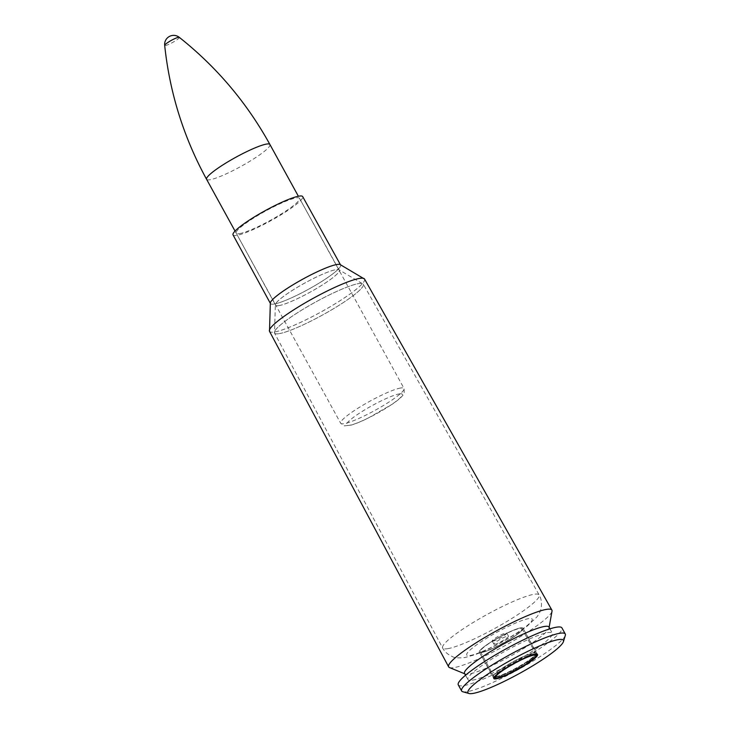 <?xml version="1.0" encoding="UTF-8"?>
<svg xmlns="http://www.w3.org/2000/svg" width="730" height="730" viewBox="0 0 730 730"><rect width="100%" height="100%" fill="white"/><g stroke="black" fill="none" stroke-linecap="round" stroke-linejoin="round"><path stroke-width="0.55" stroke-dasharray="3.65 2.74" d="M449.461 667.548A58.911 8.541 151.2 0 0 454.215 667.558A58.911 8.541 151.2 0 0 511.529 641.944A58.911 8.541 151.2 0 0 552.017 611.165M239.623 233.591A36.135 5.238 151.2 0 0 276.579 216.828A36.135 5.238 151.2 0 0 299.528 198.35A36.135 5.238 151.2 0 0 265.337 211.171A36.135 5.238 151.2 0 0 236.201 233.171A36.135 5.238 151.2 0 0 239.623 233.591M233.034 234.905A39.748 5.767 151.2 0 0 236.803 235.37A39.748 5.767 151.2 0 0 277.446 216.938A39.748 5.767 151.2 0 0 302.695 196.607M492.969 641.15A8.313 1.205 151.2 0 0 501.473 637.29A8.313 1.205 151.2 0 0 506.748 633.038A8.313 1.205 151.2 0 0 498.891 635.985A8.313 1.205 151.2 0 0 492.184 641.049A8.313 1.205 151.2 0 0 492.969 641.15M464.526 673.443A48.153 6.981 151.2 0 0 465.202 674A48.153 6.981 151.2 0 0 469.089 674.009A48.153 6.981 151.2 0 0 515.937 653.067A48.153 6.981 151.2 0 0 549.024 627.919A48.153 6.981 151.2 0 0 548.923 627.043M472.474 680.168A48.153 6.981 151.2 0 0 521.713 657.839A48.153 6.981 151.2 0 0 552.309 633.202A48.153 6.981 151.2 0 0 506.748 650.284A48.153 6.981 151.2 0 0 467.912 679.603A48.153 6.981 151.2 0 0 472.474 680.168M458.285 684.895A59.139 8.578 151.2 0 0 463.888 685.589A59.139 8.578 151.2 0 0 524.359 658.168A59.139 8.578 151.2 0 0 561.936 627.909M462.793 691.757A59.139 8.578 151.2 0 0 467.227 691.657A59.139 8.578 151.2 0 0 523.985 666.399A59.139 8.578 151.2 0 0 565.321 635.392M481.7 652.483A24.939 3.613 151.2 0 0 507.195 640.922A24.939 3.613 151.2 0 0 523.045 628.165A24.939 3.613 151.2 0 0 499.448 637.007A24.939 3.613 151.2 0 0 479.336 652.191A24.939 3.613 151.2 0 0 481.7 652.483A24.939 3.613 -28.8 0 1 479.336 652.191A24.939 3.613 -28.8 0 1 499.448 637.007A24.939 3.613 -28.8 0 1 523.045 628.165A24.939 3.613 -28.8 0 1 507.195 640.922A24.939 3.613 -28.8 0 1 481.7 652.483M494.694 644.28A8.313 1.205 151.2 0 0 503.189 640.42A8.313 1.205 151.2 0 0 508.472 636.168A8.313 1.205 151.2 0 0 500.607 639.115A8.313 1.205 151.2 0 0 493.9 644.179A8.313 1.205 151.2 0 0 494.694 644.28M179.27 37.33A8.34 1.214 -28.8 0 1 172.599 42.459A8.34 1.214 -28.8 0 1 164.679 45.351M482.63 651.899A23.752 3.44 151.2 0 0 506.912 640.885A23.752 3.44 151.2 0 0 522.005 628.731A23.752 3.44 151.2 0 0 499.53 637.153A23.752 3.44 151.2 0 0 480.377 651.616A23.752 3.44 151.2 0 0 482.63 651.899M279.316 333.628A50.671 7.346 151.2 0 0 331.165 310.113A50.671 7.346 151.2 0 0 363.312 284.207A50.671 7.346 151.2 0 0 315.378 302.184A50.671 7.346 151.2 0 0 274.507 333.026A50.671 7.346 151.2 0 0 279.316 333.628A50.671 7.346 -28.8 0 1 274.37 332.378A50.671 7.346 -28.8 0 1 315.369 302.174A50.671 7.346 -28.8 0 1 362.846 283.742A50.671 7.346 -28.8 0 1 332.962 309.036A50.671 7.346 -28.8 0 1 279.316 333.619M278.924 305.633A36.427 5.283 151.2 0 0 317.486 287.958A36.427 5.283 151.2 0 0 338.966 269.772A36.427 5.283 151.2 0 0 304.848 283.021A36.427 5.283 151.2 0 0 275.365 304.738A36.427 5.283 151.2 0 0 278.924 305.633M447.873 648.651A55.06 7.984 151.2 0 0 504.211 623.091A55.06 7.984 151.2 0 0 539.151 594.932A55.06 7.984 151.2 0 0 487.065 614.477A55.06 7.984 151.2 0 0 442.645 647.994A55.06 7.984 151.2 0 0 447.873 648.651M269.388 331.018A54.23 7.866 151.2 0 0 274.644 331.949A54.23 7.866 151.2 0 0 331.009 306.262A54.23 7.866 151.2 0 0 364.361 278.805M364.553 279.061A54.23 7.866 -28.8 0 1 330.142 306.792A54.23 7.866 -28.8 0 1 274.653 331.968A54.23 7.866 -28.8 0 1 269.498 331.31M340.472 264.771L340.235 264.625A40.022 5.804 -28.8 0 1 316.628 284.609A40.022 5.804 -28.8 0 1 274.252 304.027A40.022 5.804 -28.8 0 1 270.346 303.05L270.456 303.543A40.022 5.804 151.2 0 0 274.252 304.018A40.022 5.804 151.2 0 0 315.177 285.457A40.022 5.804 151.2 0 0 340.591 264.981A40.022 5.804 151.2 0 0 340.299 264.671M278.915 305.615A36.427 5.283 -28.8 0 1 275.465 305.186A36.427 5.283 -28.8 0 1 304.839 283.012A36.427 5.283 -28.8 0 1 339.295 270.091A36.427 5.283 -28.8 0 1 316.163 288.724A36.427 5.283 -28.8 0 1 278.915 305.615M470.302 655.467A37.321 5.411 151.2 0 0 527.06 625.619A37.321 5.411 151.2 0 0 501.045 630.054A37.321 5.411 151.2 0 0 470.302 655.467M400.606 388.004A36.135 5.238 151.2 0 0 363.659 404.758A36.135 5.238 151.2 0 0 340.691 423.245A36.135 5.238 151.2 0 0 374.882 410.433A36.135 5.238 151.2 0 0 404.028 388.433A36.135 5.238 151.2 0 0 400.606 388.004M399.283 393.908A31.801 4.608 -28.8 0 1 373.085 415.552A31.801 4.608 -28.8 0 1 350.92 419.339A31.801 4.608 -28.8 0 1 399.283 393.908M269.927 144.504A36.135 5.238 -28.8 0 1 240.781 166.504A36.135 5.238 -28.8 0 1 206.59 179.315M497.112 676.874A23.041 3.34 -28.8 0 1 516.083 661.188A23.041 3.34 -28.8 0 1 532.143 658.451A23.041 3.34 -28.8 0 1 497.112 676.874M496.208 676.61A23.752 3.44 151.2 0 0 520.499 665.596A23.752 3.44 151.2 0 0 535.583 653.441A23.752 3.44 151.2 0 0 513.117 661.864A23.752 3.44 151.2 0 0 493.964 676.327A23.752 3.44 151.2 0 0 496.208 676.61M495.287 677.194A24.939 3.613 151.2 0 0 520.782 665.632A24.939 3.613 151.2 0 0 536.623 652.875A24.939 3.613 151.2 0 0 513.035 661.718A24.939 3.613 151.2 0 0 492.923 676.902A24.939 3.613 151.2 0 0 495.287 677.194M236.201 233.171L275.365 304.738L274.507 333.026L442.645 647.994C443.265 649.335 445.838 653.834 452.646 656.699C454.407 657.849 458.467 658.141 464.827 657.566L474.929 654.719C483.087 651.698 492.221 647.41 502.331 641.862C512.323 636.35 520.736 630.985 527.58 625.765L536.952 616.896C539.433 613.346 540.839 610.399 541.158 608.044C542.381 600.763 539.963 596.173 539.151 594.932L363.312 284.207L338.966 269.772L299.528 198.35M549.024 627.919L549.115 627.398M465.202 674L464.727 673.799M465.512 675.241L467.912 679.603M549.909 628.84L552.309 633.202M493.845 677.841L479.336 652.191L493.827 678.544M536.924 654.153L523.045 628.165L537.536 654.518M492.184 641.049L493.9 644.179M506.748 633.038L508.472 636.168M235.042 231.063L340.691 423.245L344.405 425.873L351.395 425.052C355.793 423.756 361.268 421.493 367.829 418.281L392.165 404.247C397.558 400.606 401.254 397.467 403.234 394.83L404.238 393.014L404.028 388.433L298.378 196.251M480.377 651.616L493.964 676.327L496.893 676.956C502.039 675.798 509.248 672.622 518.51 667.439C524.642 663.944 529.36 660.814 532.654 658.049L534.871 655.878L535.583 653.441L522.005 628.731"/><path stroke-width="1.09" d="M549.115 627.398L552.017 611.165A58.911 8.541 151.2 0 0 551.88 610.088A58.911 8.541 151.2 0 0 496.144 631.003A58.911 8.541 151.2 0 0 448.631 666.855A58.911 8.541 151.2 0 0 449.461 667.548L464.727 673.799M340.472 264.771L302.695 196.607A39.748 5.767 151.2 0 0 265.09 210.714A39.748 5.767 151.2 0 0 233.034 234.905L270.337 303.333M549.909 628.84L548.923 627.043A48.153 6.981 151.2 0 0 503.362 644.125A48.153 6.981 151.2 0 0 464.526 673.443L465.512 675.241M563.441 641.597L565.321 635.392A59.139 8.578 151.2 0 0 565.275 633.987L561.936 627.909A59.139 8.578 151.2 0 0 505.981 648.888A59.139 8.578 151.2 0 0 458.285 684.895L461.625 690.963A59.139 8.578 151.2 0 0 462.793 691.757L469.025 693.5A54.458 7.893 151.2 0 0 473.122 693.409A54.458 7.893 151.2 0 0 525.381 670.14A54.458 7.893 151.2 0 0 563.441 641.597A54.458 7.893 151.2 0 0 511.876 659.61A54.458 7.893 151.2 0 0 469.025 693.5M565.275 633.987A59.139 8.578 151.2 0 0 509.321 654.965A59.139 8.578 151.2 0 0 461.625 690.963M496.19 678.836A24.939 3.613 151.2 0 0 521.685 667.275A24.939 3.613 151.2 0 0 537.536 654.518A24.939 3.613 151.2 0 0 513.938 663.36A24.939 3.613 151.2 0 0 493.827 678.544A24.939 3.613 151.2 0 0 496.19 678.836M179.27 37.33A9.034 9.034 0 0 0 164.679 45.351L164.679 45.351A8.34 1.214 -28.8 0 1 170.218 41.026A8.34 1.214 -28.8 0 1 178.531 37.285A8.34 1.214 -28.8 0 1 179.27 37.33L179.27 37.33C216.591 66.95 246.813 102.674 269.927 144.504L298.378 196.251M364.361 278.805A54.23 7.866 151.2 0 0 364.051 278.568A54.23 7.866 151.2 0 0 313.243 298.296A54.23 7.866 151.2 0 0 269.361 330.626A54.23 7.866 151.2 0 0 269.388 331.018M269.498 331.31A54.23 7.866 -28.8 0 1 313.243 298.305A54.23 7.866 -28.8 0 1 364.553 279.061L340.235 264.625A40.022 5.804 -28.8 0 0 302.74 279.188A40.022 5.804 -28.8 0 0 270.346 303.05L269.498 331.31L448.631 666.855M340.299 264.671A40.022 5.804 151.2 0 0 302.731 279.179A40.022 5.804 151.2 0 0 270.346 303.123M164.679 45.351C169.698 92.728 183.668 137.386 206.59 179.315A36.135 5.238 -28.8 0 1 229.558 160.837A36.135 5.238 -28.8 0 1 266.505 144.075A36.135 5.238 -28.8 0 1 269.927 144.504M497.677 677.905A23.041 3.34 -28.8 0 1 516.648 662.22A23.041 3.34 -28.8 0 1 532.708 659.482A23.041 3.34 -28.8 0 1 497.677 677.905M364.553 279.061L551.88 610.088M206.59 179.315L235.042 231.063M493.845 677.841L497.084 678.124L506.693 674.775L524.605 665.194L535.336 657.146L536.924 654.153"/></g></svg>
